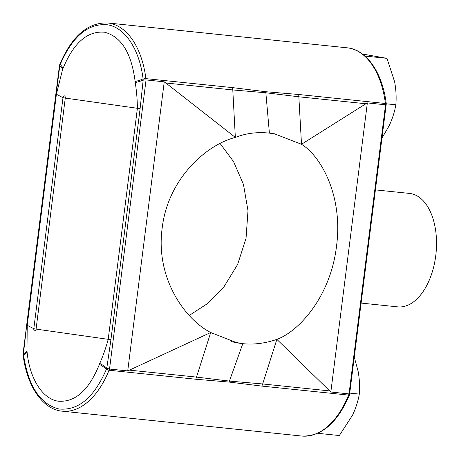 <?xml version="1.0" encoding="UTF-8"?>
<svg xmlns="http://www.w3.org/2000/svg" width="459" height="459" viewBox="0 0 459 459"><rect width="100%" height="100%" fill="white"/><g stroke="black" fill="none" stroke-linecap="round" stroke-linejoin="round"><path stroke-width="0.69" d="M375.674 189.906L409.491 193.417A57.031 32.578 95.9 0 1 435.752 255.715A57.031 32.578 95.9 0 1 397.712 306.87L361.371 303.101M354.457 357.831L358.1 371.205C359.529 379.117 359.931 386.742 359.305 394.092C358.112 401.074 355.857 408.097 352.552 415.154L339.333 435.539L317.72 433.296M362.49 54.024L386.983 58.35L394.648 81.909C396.077 89.821 396.478 97.446 395.853 104.795C394.654 111.778 392.405 118.801 389.1 125.858L382.284 137.585M359.305 394.092L349.999 393.128M386.983 58.35L365.003 56.073M395.853 104.795L386.266 103.803M349.586 393.495L349.029 393.897L385.549 104.795L367.355 102.908L330.836 392.009L276.863 339.385C299.629 331.048 330.704 295.694 336.504 246.276C343.183 196.94 321.656 156.651 301.506 144.287L365.88 103.757L298.947 96.809L265.853 92.775L269.404 133.127L274.488 133.81L301.506 144.287L298.717 94.491L385.411 103.493A82.953 47.386 -84.1 0 0 347.119 47.811L107.624 22.95A82.953 47.386 95.9 0 1 145.91 78.632A20.259 11.573 95.9 0 1 146.048 79.941L164.242 81.828L127.722 370.924L210.704 332.517C184.415 319.091 155.371 277.5 162.17 228.18C167.845 178.74 206.447 144.694 235.347 137.419L165.854 82.993L232.788 89.941L235.347 137.419C245.898 133.294 257.074 131.842 268.882 133.076L269.404 133.127M367.355 102.908L365.88 103.757M220.148 143.581L233.574 161.62L243.465 184.432L247.998 210.761L246.035 238.353L237.619 264.459L224.026 286.709L207.238 303.766L189.269 315.419M106.781 368.29L106.792 368.193A20.259 6.633 19.9 0 0 99.746 363.413C103.12 355.8 105.943 347.767 108.209 339.327L137.396 108.29C137.298 99.494 136.575 90.905 135.227 82.534A20.259 5.428 174.8 0 0 143.191 80.044L140.104 108.685L110.917 339.717L106.792 368.193A79.361 45.332 95.9 0 1 106.385 369.294A80.927 46.233 -84.1 0 0 106.482 369.053A18.234 10.414 -84.1 0 0 106.781 368.29L109.529 369.036A20.259 11.573 95.9 0 1 109.07 370.241A82.953 47.386 95.9 0 1 62.292 411.189L301.793 436.05A82.953 47.386 -84.1 0 0 348.57 395.101L261.882 386.099L229.064 382.066L242.805 343.671L243.276 343.722C254.056 344.772 265.256 343.326 276.863 339.385L262.674 383.959L329.608 390.907M106.482 369.053A2.025 0.752 22 0 0 109.07 370.241L195.763 379.237L229.064 382.066M232.604 87.629L232.788 89.941L265.853 92.775L265.744 91.72L232.604 87.629L145.91 78.632A2.025 0.631 172.7 0 0 143.11 79.114A80.927 46.233 -84.1 0 0 143.076 78.856A79.361 45.332 95.9 0 1 143.191 80.044L143.208 79.946A18.234 10.414 -84.1 0 0 143.11 79.114M265.744 91.72L298.717 94.491M242.805 343.671L237.263 342.913L210.704 332.517L196.515 377.091L129.581 370.143M195.763 379.237L196.515 377.091L229.431 381.096L262.674 383.959L261.882 386.099M386.013 105.151L385.549 104.795A20.259 11.573 -84.1 0 0 385.411 103.493A2.025 0.631 -7.3 0 1 386.277 103.889L349.517 394.843A2.025 0.752 -158 0 1 348.57 395.101A20.259 11.573 -84.1 0 0 349.029 393.897L330.836 392.009M164.242 81.828L165.854 82.993M143.208 79.946L146.048 79.941L109.529 369.036L127.722 370.924M99.391 364.371A20.259 6.874 20.5 0 1 106.385 369.294C94.084 397.597 78.294 410.834 59.027 408.992C40.22 404.327 28.389 386.312 23.529 354.945A79.361 45.332 95.9 0 1 23.415 353.751L26.72 325.138L59.813 65.603A79.361 45.332 95.9 0 1 60.221 64.501C72.545 36.169 88.363 22.944 107.664 24.815C125.204 27.609 139.53 49.555 143.076 78.856A20.259 5.674 174.2 0 1 135.13 81.49C131.492 53.02 121.291 36.594 104.526 32.216C87.336 30.707 73.434 42.957 62.814 68.97A20.259 6.874 20.5 0 0 60.221 64.501A80.927 46.233 -84.1 0 0 60.123 64.742A18.234 10.414 -84.1 0 0 59.831 65.505L59.813 65.603A20.259 6.633 19.9 0 1 62.458 69.929L56.405 94.267L27.219 325.299L26.978 350.808A69.257 39.566 -84.1 0 0 27.075 351.852C29.548 378.342 42.348 398.773 57.92 401.149C75.047 402.646 88.874 390.391 99.391 364.371A69.257 39.566 -84.1 0 0 99.746 363.413M26.978 350.808A20.259 5.428 174.8 0 1 23.415 353.751L23.019 353.987L59.498 65.207L59.831 65.505M23.019 353.987L23.139 355.111C26.869 386.18 42.762 409.503 62.292 411.189M110.917 339.717A20.259 0.648 7.2 0 0 108.209 339.327L36.083 329.109A2.02 1.153 95.9 0 1 34.689 330.916A2.02 1.153 95.9 0 1 33.805 328.713L62.992 97.681A2.02 1.153 95.9 0 1 64.38 95.874A2.02 1.153 95.9 0 1 65.27 98.077L62.992 97.681L56.405 94.267A20.259 0.648 7.2 0 0 55.906 94.101M23.403 353.849A18.234 10.414 -84.1 0 0 23.495 354.681A80.927 46.233 -84.1 0 0 23.529 354.945A20.259 5.674 174.2 0 0 27.075 351.852M231.479 341.68L243.276 343.722M232.38 341.903L242.283 343.619M23.495 354.681A2.025 0.631 172.7 0 0 23.139 355.111M59.504 65.195L59.9 64.157A2.025 0.752 22 0 0 60.123 64.742M140.104 108.685A20.259 0.648 -172.8 0 0 137.396 108.29L65.27 98.077L36.083 329.109L33.805 328.713L27.219 325.299A20.259 0.648 -172.8 0 0 26.72 325.138M135.227 82.534A69.257 39.566 -84.1 0 0 135.13 81.49M62.814 68.97A69.257 39.566 -84.1 0 0 62.458 69.929M349.517 394.843C337.428 422.934 321.518 436.67 301.793 436.05M386.277 103.889C382.548 72.82 366.655 49.497 347.119 47.811M107.624 22.95C87.893 22.33 71.988 36.066 59.9 64.157"/></g></svg>
